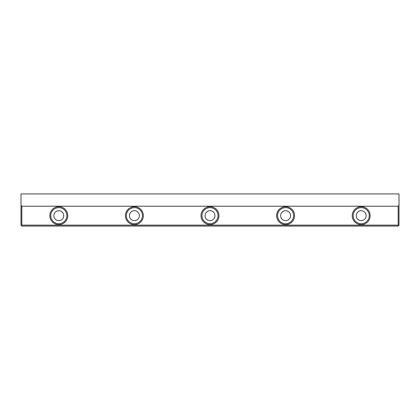<?xml version="1.0" encoding="UTF-8"?>
<svg xmlns="http://www.w3.org/2000/svg" width="420" height="420" viewBox="0 0 420 420"><rect width="100%" height="100%" fill="white"/><g stroke="black" fill="none" stroke-linecap="round" stroke-linejoin="round"><path stroke-width="0.63" d="M67.778 215.67A8.978 8.978 0 0 1 54.311 223.445A8.978 8.978 0 0 1 54.311 207.895A8.978 8.978 0 0 1 67.778 215.67M370.178 215.67A8.978 8.978 0 0 1 356.711 223.445A8.978 8.978 0 0 1 356.711 207.895A8.978 8.978 0 0 1 370.178 215.67M143.378 215.67A8.978 8.978 0 0 1 129.911 223.445A8.978 8.978 0 0 1 129.911 207.895A8.978 8.978 0 0 1 143.378 215.67M218.978 215.67A8.978 8.978 0 0 1 205.511 223.445A8.978 8.978 0 0 1 205.511 207.895A8.978 8.978 0 0 1 218.978 215.67M294.578 215.67A8.978 8.978 0 0 1 281.111 223.445A8.978 8.978 0 0 1 281.111 207.895A8.978 8.978 0 0 1 294.578 215.67M21.851 206.22L398.149 206.22L399 205.37L399 193.935L21 193.935L21 205.37L21.851 206.22L21.851 225.12L398.149 225.12L398.149 206.22M399 205.37L399 225.215L398.149 226.065L21.851 226.065L21.378 225.593L21.851 225.12M21.378 225.593L21 225.215L21 205.37M398.622 225.593L398.149 225.12M53.839 215.67A4.961 4.961 0 0 1 61.283 211.376A4.961 4.961 0 0 1 61.283 219.965A4.961 4.961 0 0 1 53.839 215.67M50.768 215.67A8.033 8.033 0 0 0 58.8 223.703A8.033 8.033 0 0 0 66.832 215.67A8.033 8.033 0 0 0 58.8 207.638A8.033 8.033 0 0 0 50.768 215.67M129.439 215.67A4.961 4.961 0 0 1 136.883 211.376A4.961 4.961 0 0 1 136.883 219.965A4.961 4.961 0 0 1 129.439 215.67M126.367 215.67A8.033 8.033 0 0 0 134.4 223.703A8.033 8.033 0 0 0 142.433 215.67A8.033 8.033 0 0 0 134.4 207.638A8.033 8.033 0 0 0 126.367 215.67M205.039 215.67A4.961 4.961 0 0 1 212.483 211.376A4.961 4.961 0 0 1 212.483 219.965A4.961 4.961 0 0 1 205.039 215.67M201.968 215.67A8.033 8.033 0 0 0 210 223.703A8.033 8.033 0 0 0 218.033 215.67A8.033 8.033 0 0 0 210 207.638A8.033 8.033 0 0 0 201.968 215.67M280.639 215.67A4.961 4.961 0 0 1 288.083 211.376A4.961 4.961 0 0 1 288.083 219.965A4.961 4.961 0 0 1 280.639 215.67M277.568 215.67A8.033 8.033 0 0 0 285.6 223.703A8.033 8.033 0 0 0 293.632 215.67A8.033 8.033 0 0 0 285.6 207.638A8.033 8.033 0 0 0 277.568 215.67M356.239 215.67A4.961 4.961 0 0 1 363.678 211.376A4.961 4.961 0 0 1 363.678 219.965A4.961 4.961 0 0 1 356.239 215.67M353.168 215.67A8.033 8.033 0 0 0 361.2 223.703A8.033 8.033 0 0 0 369.233 215.67A8.033 8.033 0 0 0 361.2 207.638A8.033 8.033 0 0 0 353.168 215.67"/></g></svg>
